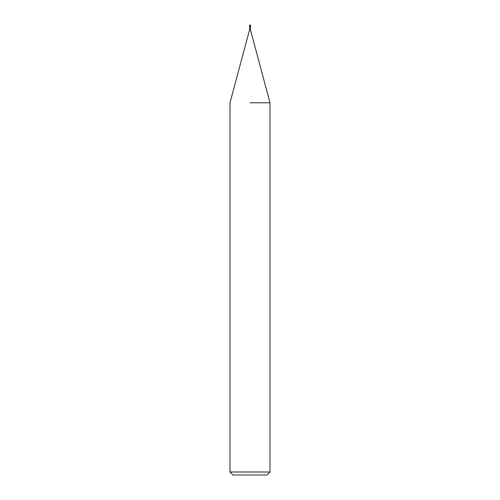 <?xml version="1.0" encoding="UTF-8"?>
<svg xmlns="http://www.w3.org/2000/svg" width="500" height="500" viewBox="0 0 500 500"><rect width="100%" height="100%" fill="white"/><g stroke="black" fill="none" stroke-linecap="round" stroke-linejoin="round"><path stroke-width="0.75" d="M249.75 25.5L249.5 30L250.5 30L270 102.775L270 472L230 472L233 475L267 475L270 472M250 25.8L250.5 25.8L250.5 30M250 102.775L270 102.775L250 102.775M249.5 25.8L250.25 25.8M250.5 25.5A0.5 0.5 0 0 0 250 25A0.5 0.5 0 0 0 249.5 25.5L250.5 25.8M249.5 30L230 102.775L230 472"/></g></svg>
